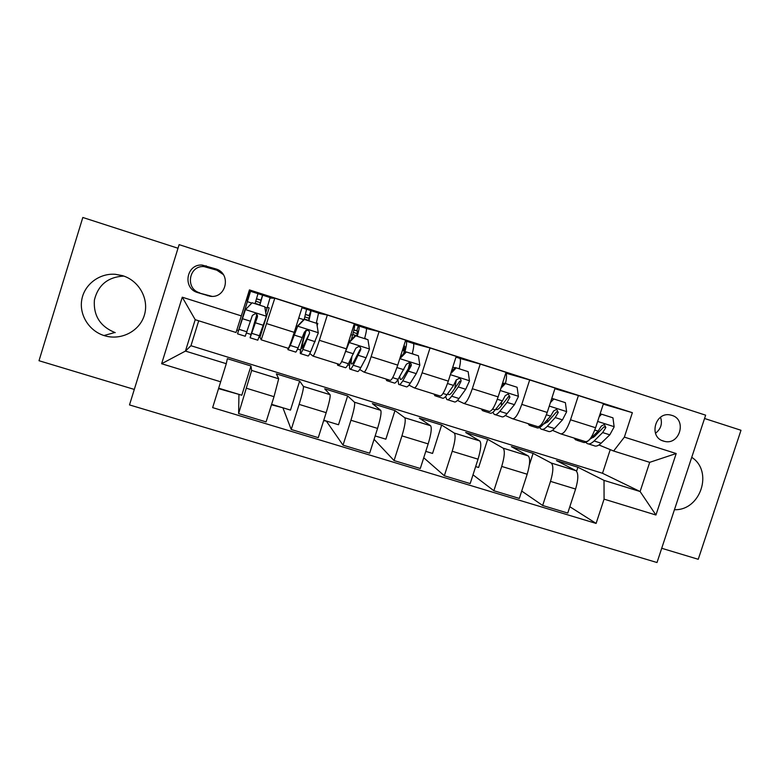 <?xml version="1.0" encoding="UTF-8"?>
<svg xmlns="http://www.w3.org/2000/svg" width="780" height="780" viewBox="0 0 780 780"><rect width="100%" height="100%" fill="white"/><g stroke="black" fill="none" stroke-linecap="round" stroke-linejoin="round"><path stroke-width="1.17" d="M122.85 275.759L115.284 274.297C99.528 273.049 84.513 284.329 81.812 299.52C78.965 314.681 88.92 330.769 103.964 335.536L104.403 335.673C120.871 340.85 139.503 331.305 144.31 315.334C149.36 299.432 139.376 280.878 122.85 275.759M123.786 276.071C107.913 276.978 98.124 284.983 94.39 300.076C93.317 315.598 100.133 326.41 114.845 332.494L115.245 332.621M671.882 415.369L670.429 414.989C655.21 411.382 648.356 437.034 663.429 441.08L664.482 441.363C679.75 445.458 687.151 419.581 671.882 415.369M661.713 548.282L698.246 559.289L741 430.277L704.545 418.49M129.499 404.918L657.014 562.526L705.646 415.174L179.117 244.637L129.499 404.918M177.996 248.245L82.816 217.474L39 360.721L134.297 389.425M239.07 394.417L218.585 388.645M283.228 407.881L271.459 404.771M326.84 421.19L323.632 420.683M248.918 291.564L249.717 291.817M250.185 337.798L257.79 340.187L266.351 316.456L264.771 306.803L252.174 302.786L245.329 309.719L239.158 328.614L250.546 291.291L249.736 291.749L246.948 300.68L246.158 300.417M197.72 292.598L210.103 296.254C226.453 298.877 231.728 273.283 215.719 268.876L202.205 265.073C186.245 263.698 182.247 288.473 197.72 292.598L211.926 296.341M220.711 381.82L161.626 363.733L182.267 297.2L241.322 315.89L236.028 332.504L195.205 319.693L185.445 351.088L226.278 363.694L212.647 407.628L596.115 523.429L569.819 506.717M603.291 404.137L632.365 412.688L249.434 289.906L241.322 315.89M632.365 412.688L624.37 437.131L676.192 453.531L655.941 515.014L604.071 499.142L596.115 523.429M198.705 320.785L190.954 345.715L185.445 351.088L161.626 363.733M190.954 345.715L602.511 473.275L640.107 491.536L649.701 462.335L613.626 451.015L598.962 444.98M554.911 388.723L578.419 395.548L570.521 419.806C567.06 429.419 563.774 434.09 560.674 433.846L552.464 430.345M495.193 414.668L501.345 416.598C502.768 417.485 504.68 416.491 507.088 413.624L514.439 404.683L518.417 396.503L517.111 387.27L505.43 383.546C506.746 377.92 506.854 374.449 505.781 373.142L529.688 379.928L521.781 404.381C518.349 414.073 515.288 418.87 512.587 418.753L505.303 415.496M459.917 358.42L480.236 364.075L472.31 388.723C468.916 398.512 466.079 403.416 463.788 403.426L457.46 400.423M413.478 343.561L430.034 347.977L422.097 372.82C418.743 382.707 416.14 387.728 414.277 387.884L408.935 385.106M397.381 380.445L397.917 380.611M366.376 328.497L379.07 331.636L371.124 356.684C367.809 366.668 365.44 371.806 364.016 372.109L359.716 369.505M347.822 364.865L349.615 365.43M318.591 313.267L327.337 315.052L319.361 340.304C316.095 350.386 313.979 355.651 313.014 356.099L309.826 353.515M297.531 349.06L300.622 350.035M270.026 298.096L274.804 298.204L261.232 339.836L259.974 337.262L269.178 307.885L267.413 307.242M236.827 329.989L238.475 330.505M246.499 333.021L250.916 334.415M259.223 337.028L259.974 337.262M602.511 473.275L610.252 449.621M218.722 388.206L241.8 395.245L250.965 365.995L227.351 358.683L226.278 363.694M250.965 365.995L251.648 370.441L238.621 413.595L238.934 394.846M271.596 404.332L290.491 410.104L299.647 381.069L276.364 373.854L278.684 378.797L274.004 396.688L266.077 421.892L238.621 413.595M299.647 381.069L303.449 386.451C303.673 388.333 302.24 394.31 299.14 404.391L291.223 429.488L283.101 408.32M323.768 420.254L338.51 424.749L347.646 395.928L324.694 388.82L330.086 394.68C330.544 396.63 329.238 402.626 326.177 412.669L318.26 437.658L291.223 429.488M347.646 395.928L354.49 402.226C355.163 404.235 353.974 410.241 350.932 420.254L343.024 445.146L326.703 421.619M375.16 435.932L385.856 439.189L394.982 410.592L372.343 403.582L380.728 410.339C381.625 412.406 380.572 418.431 377.559 428.405L369.661 453.2L343.024 445.146M394.982 410.592L404.771 417.768C405.883 419.894 404.937 425.929 401.944 435.874L394.056 460.57L374.078 439.335M425.782 451.366L432.549 453.433L441.656 425.041L419.328 418.129L430.619 425.753C431.954 427.947 431.135 434.002 428.171 443.908L420.293 468.497L394.056 460.57M441.656 425.041L454.311 433.075C455.842 435.328 455.14 441.392 452.205 451.269L444.327 475.761L423.735 457.743M475.654 466.586L478.608 467.483L487.695 439.306L465.68 432.481L479.788 440.953C481.533 443.264 480.958 449.339 478.043 459.176L470.174 483.581L444.327 475.761M487.695 439.306L503.129 448.168C505.079 450.528 504.601 456.622 501.716 466.43L493.857 490.737L473.002 474.815M529.347 464.948L533.101 453.365L511.387 446.638L528.236 455.93C530.39 458.348 530.039 464.451 527.173 474.23L519.324 498.43L493.857 490.737M533.101 453.365L551.245 463.037C553.595 465.514 553.342 471.617 550.505 481.367L542.656 505.489L521.713 491.059M576.605 471.217L577.902 467.24L556.471 460.6L575.991 470.691C578.536 473.216 578.409 479.339 575.591 489.05L567.752 513.065L542.656 505.489M577.902 467.24L604.022 480.382L640.107 491.536L655.941 515.014M246.119 300.534L247.562 300.992M255.128 303.41L259.789 304.892M267.394 307.31L269.178 307.885M261.261 339.846L288.259 348.319C289 347.802 290.998 342.478 294.245 332.358L302.221 306.998L274.804 298.204M313.082 356.119L339.631 364.455C340.84 364.084 343.083 358.878 346.378 348.855L354.334 323.71L327.337 315.052M364.133 372.148L390.244 380.338C391.901 380.113 394.387 375.043 397.722 365.108L405.668 340.168L379.07 331.636M414.433 387.933L440.115 395.996C442.202 395.909 444.931 390.956 448.305 381.118L456.232 356.372L430.034 347.977M463.993 403.494L489.255 411.421C491.761 411.479 494.715 406.633 498.127 396.893L506.044 372.343L480.236 364.075M512.821 418.821L537.673 426.631C540.589 426.816 543.767 422.077 547.219 412.435L555.116 388.079L529.688 379.928M560.947 433.933L585.4 441.607C588.715 441.928 592.108 437.307 595.588 427.742L603.476 403.582L578.419 395.548M317.831 323.407L316.378 322.91L317.831 323.407L317.119 325.64M304.288 319.088L308.627 320.473M365.8 338.705L364.669 338.325L365.713 338.978M352.755 334.542L356.791 335.829M413.098 353.788L412.279 353.515L413.01 354.061M404.293 350.912L402.431 350.317M408.31 368.794L410.085 363.246M402.412 350.376L404.274 350.971M459.742 368.667L459.225 368.501L459.654 368.94M604.071 499.142L604.022 480.382M613.626 451.015L624.37 437.131M195.205 319.693L182.267 297.2M676.192 453.531L649.701 462.335M223.255 274.511L216.869 270.202L203.98 266.584C188.78 265.268 184.957 288.883 199.709 292.822M655.473 433.28C660.884 429.088 662.581 423.745 660.543 417.251M674.447 509.701C700.528 510.773 713.612 471.296 691.733 457.324M257.995 293.699L262.694 295.181L259.798 305.204M259.701 305.175L261.105 300.212L256.552 298.75M245.359 309.787L237.53 333.83L248.966 296.332L246.948 300.68M265.736 312.712L270.114 297.56L262.685 295.142M264.771 306.803L252.174 302.786M245.329 309.719L252.115 302.757M256.834 314.496L250.107 337.779L257.4 317.031C257.741 315.286 257.02 314.165 255.245 313.648L252.369 315.442L245.242 336.248L237.559 333.84M255.04 303.693L257.985 293.641L250.546 291.252M257.4 317.031L251.735 332.572L256.912 314.594M259.798 304.834L255.148 303.342M304.21 319.371L306.599 309.25L311.181 310.684L308.89 320.863M308.548 320.755L309.631 315.724L305.594 314.438M300.612 353.623L307.915 355.914C308.246 356.47 309.143 355.115 310.606 351.839L318.289 332.943L316.758 323.378L304.356 319.42L297.609 326.381L290.326 345.462L287.947 349.654L287.995 348.241M297.609 326.381L290.599 343.171M316.29 323.222L318.552 313.082L311.181 310.684M316.758 323.378L304.356 319.42M297.326 326.235L304.044 319.322M305.682 330.505C301.802 343.756 300.027 351.439 300.339 353.545C300.622 354.081 301.48 352.706 302.913 349.421L309.436 333.528C309.787 331.831 309.114 330.72 307.388 330.194L304.473 331.958L298.048 347.89C296.634 351.185 295.805 352.57 295.552 352.034L288.181 349.723M301.977 307.769L306.599 309.25L301.987 307.739M309.436 333.528L301.977 348.368C301.704 346.759 303.079 340.743 306.091 330.31M308.646 320.404L304.307 319.02M354.559 324.656L359.093 326.079C359.502 327.005 358.907 330.408 357.289 336.297M356.714 336.112L357.484 331.022L353.935 329.891M350.317 369.223L357.318 371.416C357.932 372.06 359.093 370.793 360.808 367.624L366.073 357.776L369.447 349.186L367.975 339.709L355.758 335.819L349.069 342.722L345.072 352.814M349.069 342.722L348.553 342.508L347.276 345.998M339.134 364.299L337.642 365.245L337.379 363.743M364.582 338.627C366.181 332.738 366.766 329.335 366.317 328.39L358.995 326.011M367.975 339.709L355.758 335.819M348.553 342.508L355.202 335.634M350.552 359.59C349.469 365.011 349.245 368.17 349.859 369.077C350.425 369.7 351.546 368.423 353.223 365.245L360.691 349.781C361.062 348.124 360.418 347.022 358.741 346.495L355.797 348.231L348.426 363.733C346.778 366.931 345.677 368.219 345.13 367.594L338.062 365.372M351.283 339.68L352.56 335.215C354.266 329.111 354.919 325.582 354.529 324.616L354.11 324.441M360.691 349.781L360.048 349.508L354.315 360.721C352.911 363.402 351.965 364.474 351.488 363.948C351.01 363.265 351.146 360.945 351.887 356.977M356.801 335.77L352.765 334.483M399.302 384.589L406.019 386.695C406.906 387.416 408.33 386.246 410.28 383.185L416.267 373.639L419.835 365.196L418.431 355.797L406.39 351.965L399.731 358.81L399.019 361.043M388.596 379.821L386.627 380.611L386.061 379.031M404.869 347.149L403.104 350.532M412.201 353.808C413.712 347.939 414.112 344.497 413.41 343.483L406.292 341.201C406.975 342.254 406.507 345.823 404.898 351.897L404.703 352.628M408.291 368.891L409.744 362.856M418.431 355.797L406.39 351.965M400.218 357.279L405.6 351.702M397.956 379.538L398.658 384.384C399.506 385.096 400.891 383.916 402.802 380.835L411.177 365.791C411.577 364.162 410.953 363.09 409.325 362.544L406.36 364.27L398.073 379.343C396.181 382.434 394.826 383.633 394.007 382.921L387.221 380.796M403.533 353.837L403.767 352.999C404.8 349.079 405.103 346.788 404.664 346.106L403.865 345.842M405.424 340.928L406.146 341.123M411.177 365.791L410.28 365.43L403.767 376.301C402.158 378.895 401.008 379.899 400.296 379.304L399.672 376.701M437.346 395.128L434.899 395.752L434.05 394.095M468.136 371.651L455.257 367.536L468.136 371.651L469.492 380.962L465.709 389.279L459.03 398.512C456.846 401.476 455.179 402.558 454.019 401.758L447.593 399.74M459.157 368.784C460.57 362.934 460.814 359.463 459.859 358.371L455.998 357.094M454.76 388.45L456.339 379.733M456.271 367.868L450.684 373.678M451.357 371.592L455.257 367.536M445.614 396.513L446.764 399.477C447.886 400.276 449.514 399.175 451.669 396.191L458.24 386.919L460.921 381.566C461.341 379.967 460.746 378.904 459.157 378.358L456.183 380.065L453.521 385.418L447.008 394.729C444.883 397.722 443.274 398.824 442.182 398.044L435.679 395.996M460.921 381.566L459.771 381.127L452.498 391.657C450.703 394.173 449.339 395.099 448.402 394.436L447.817 393.569M485.394 410.212L482.498 410.69L481.367 408.944M501.345 405.805L501.54 401.993M517.111 387.27L504.182 383.136L505.43 383.546L500.916 388.255M501.735 385.69L504.182 383.136M492.892 412.298L494.198 414.356C495.573 415.233 497.455 414.229 499.824 411.343L507.078 402.353L509.944 397.108L508.248 393.949L505.264 395.626L502.427 400.881L495.232 409.89C492.882 412.786 491.029 413.81 489.674 412.942L483.454 410.992M509.944 397.108L508.55 396.591L500.536 406.799C498.556 409.237 496.987 410.085 495.827 409.354L495.729 409.276M532.76 425.081L529.425 425.412L528.021 423.598M565.383 402.665L552.406 398.522L565.383 402.665L566.631 411.811L562.468 419.864L554.453 428.512C551.831 431.291 549.676 432.198 548.008 431.243L542.12 429.39M547.638 422L547.453 419.64M553.858 398.99L550.407 402.607M551.392 399.584L552.406 398.522M539.624 427.479L540.959 429.029C542.587 429.975 544.703 429.058 547.297 426.27L555.214 417.573L558.246 412.425L556.627 409.305L553.634 410.962L550.621 416.12L542.763 424.846C540.199 427.645 538.102 428.571 536.504 427.635L530.546 425.763M558.246 412.425L556.608 411.83L547.892 421.726L543.231 424.32M579.452 439.744L575.698 439.93L574.021 438.038M612.953 417.836L600.161 413.751L612.953 417.836L614.152 426.904L609.804 434.831L601.146 443.196C598.318 445.887 595.94 446.716 594.019 445.673L588.393 443.908M593.483 437.424L593.17 436.059M601.594 414.209L599.176 416.754M585.76 442.27L587.067 443.498C588.949 444.522 591.289 443.683 594.097 440.983L602.648 432.569L605.855 427.518L604.305 424.437L601.312 426.075L598.124 431.135L589.631 439.579C586.843 442.289 584.532 443.137 582.67 442.114L576.976 440.329M605.855 427.518L603.983 426.855L594.575 436.439L590.294 438.916M278.674 378.778L251.648 370.422M303.449 386.451L330.086 394.68L303.44 386.431M380.698 410.309L354.471 402.207M404.771 417.768L430.619 425.753L404.742 417.739M479.739 440.924L454.272 433.056M528.187 455.9L503.081 448.139M575.933 470.652L551.187 463.008M274.004 396.688L246.558 388.284M294.245 332.358L266.819 323.671M346.378 348.855L319.361 340.304M326.177 412.669L299.14 404.391M397.722 365.108L371.124 356.684M377.559 428.405L350.932 420.254M448.305 381.118L422.097 372.82M428.171 443.908L401.944 435.874M498.127 396.893L472.31 388.723M478.043 459.176L452.205 451.269M547.219 412.435L521.781 404.381M527.173 474.23L501.716 466.43M595.588 427.742L570.521 419.806M575.591 489.05L550.505 481.367M207.665 267.238L206.066 265.765M216.869 270.202L215.719 268.876M208.913 295.747L207.382 295.669M266.311 316.212L245.524 309.611M246.909 331.812L239.07 329.345M261.085 300.319L256.523 298.857M247.387 301.685L251.794 303.089M264.839 307.242L267.179 307.993M259.662 335.819L251.852 333.362M250.487 321.233L242.522 318.718M263.425 325.328L255.499 322.822M260.432 302.728L255.791 301.246M260.988 300.163L262.558 295.152M318.25 332.709L297.775 326.206M298.048 347.89L290.326 345.462M296.234 326.011L297.297 326.342M309.65 315.841L305.565 314.535M298.74 318.055L303.732 319.644M310.606 351.839L302.913 349.421M302.386 337.642L294.548 335.166M315.139 341.669L307.33 339.202M309.202 318.298L304.912 316.933M309.212 315.588L310.781 310.606M369.408 348.952L349.235 342.547M348.426 363.733L341.64 361.598M357.542 331.149L353.915 329.989M350.863 334.669L352.56 335.215M360.808 367.624L353.223 365.245M353.515 353.808L345.793 351.361M366.073 357.776L358.381 355.348M357.289 333.655L353.33 332.387M356.772 330.788L358.332 325.845M419.806 364.962L399.935 358.654M398.073 379.343L392.701 377.656M404.761 346.242L403.825 345.95M410.28 383.185L402.802 380.835M403.884 369.73L396.923 367.526M416.267 373.639L408.681 371.251M404.06 348.582L403.084 348.28M469.462 380.728L450.372 374.663M447.008 394.729L443.011 393.471M452.77 367.165L454.945 367.858M459.03 398.512L451.669 396.191M453.521 385.418L447.496 383.516M465.709 389.279L458.24 386.919M518.388 396.269L500.194 390.488M495.232 409.89L492.57 409.061M502.593 383.048L503.88 383.458M507.088 413.624L499.824 411.343M502.427 400.881L497.318 399.262M514.439 404.683L507.078 402.353M566.602 411.587L549.276 406.078M542.763 424.846L541.408 424.418M554.453 428.512L547.297 426.27M550.621 416.12L546.4 414.784M562.468 419.864L555.214 417.573M614.123 426.68L597.646 421.444M601.146 443.196L594.097 440.983M598.124 431.135L594.769 430.072M609.804 434.831L602.648 432.569M114.845 332.494L103.964 335.536M122.323 275.594L115.284 274.297M278.684 378.797L251.648 370.441M380.728 410.339L354.49 402.226M479.788 440.953L454.311 433.075M528.236 455.93L503.129 448.168M575.991 470.691L551.245 463.037M203.98 266.584L202.205 265.073M211.516 296.302L210.103 296.254M661.976 440.505L664.482 441.363M257.995 293.68L250.546 291.291M270.114 297.56L262.694 295.181M318.552 313.082L311.23 310.742M366.317 328.39L359.093 326.079M413.41 343.483L406.292 341.201M400.296 379.304L400.832 379.47M459.859 358.371L455.988 357.133M448.402 394.436L449.085 394.651M495.827 409.354L496.665 409.617"/></g></svg>
